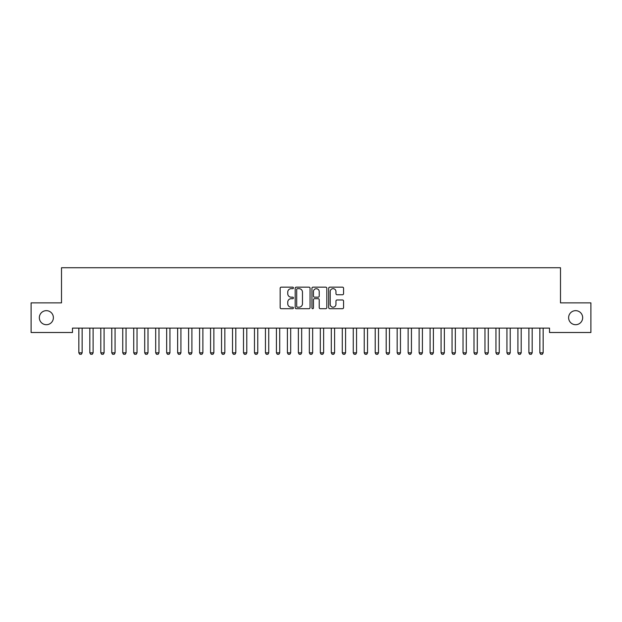 <?xml version="1.0" encoding="UTF-8"?>
<svg xmlns="http://www.w3.org/2000/svg" width="622" height="622" viewBox="0 0 622 622"><rect width="100%" height="100%" fill="white"/><g stroke="black" fill="none" stroke-linecap="round" stroke-linejoin="round"><path stroke-width="0.93" d="M293.436 287.908A0.754 0.754 0 0 0 292.682 287.154L281.237 287.154A1.081 1.081 0 0 0 280.157 288.227L280.157 307.626A1.081 1.081 0 0 0 281.237 308.699L292.682 308.699A0.754 0.754 0 0 0 293.436 307.944A0.754 0.754 0 0 0 292.682 307.19L291.205 307.19A3.444 3.444 0 0 1 287.753 303.746L287.753 302.129A3.444 3.444 0 0 1 291.205 298.684L292.682 298.684A0.754 0.754 0 0 0 293.436 297.93A0.754 0.754 0 0 0 292.682 297.176L291.205 297.176A3.444 3.444 0 0 1 287.753 293.724L287.753 292.107A3.444 3.444 0 0 1 291.205 288.662L292.682 288.662A0.754 0.754 0 0 0 293.436 287.908M568.617 317.687A7.029 7.029 0 0 0 575.645 324.707A7.029 7.029 0 0 0 582.666 317.687A7.029 7.029 0 0 0 575.645 310.658A7.029 7.029 0 0 0 568.617 317.687M39.334 317.687A7.029 7.029 0 0 0 46.355 324.707A7.029 7.029 0 0 0 53.383 317.687A7.029 7.029 0 0 0 46.355 310.658A7.029 7.029 0 0 0 39.334 317.687M342.489 294.75A1.081 1.081 0 0 0 343.562 293.67L343.562 288.227A1.081 1.081 0 0 0 342.489 287.154L329.777 287.154A1.081 1.081 0 0 0 328.696 288.227L328.696 307.626A1.081 1.081 0 0 0 329.777 308.699L342.489 308.699A1.081 1.081 0 0 0 343.562 307.626L343.562 301.048A1.081 1.081 0 0 0 342.489 299.975L337.046 299.975A1.081 1.081 0 0 0 335.966 301.048L335.966 304.313A2.885 2.885 0 0 1 333.089 307.19A2.885 2.885 0 0 1 330.204 304.313L330.204 291.547A2.885 2.885 0 0 1 333.089 288.662A2.885 2.885 0 0 1 335.966 291.547L335.966 293.67A1.081 1.081 0 0 0 337.046 294.75L342.489 294.75M549.521 328.113L72.479 328.113L72.479 332.506L31.1 332.506L31.1 302.867L61.508 302.867L61.508 267.74L560.492 267.74L560.492 302.867L590.9 302.867L590.9 332.506L549.521 332.506L549.521 328.113M310.059 288.227A1.081 1.081 0 0 0 308.978 287.154L296.266 287.154A1.081 1.081 0 0 0 295.186 288.227L295.186 307.626A1.081 1.081 0 0 0 296.266 308.699L308.978 308.699A1.081 1.081 0 0 0 310.059 307.626L310.059 288.227M313.022 287.154L325.734 287.154A1.081 1.081 0 0 1 326.814 288.227L326.814 307.626A1.081 1.081 0 0 1 325.734 308.699L320.291 308.699A1.081 1.081 0 0 1 319.218 307.626L319.218 299.757A1.081 1.081 0 0 0 318.137 298.684L314.53 298.684A1.081 1.081 0 0 0 313.449 299.757L313.449 307.944A0.754 0.754 0 0 1 312.695 308.699A0.754 0.754 0 0 1 311.941 307.944L311.941 288.227A1.081 1.081 0 0 1 313.022 287.154M297.448 288.662A0.754 0.754 0 0 0 296.694 289.417L296.694 306.436A0.754 0.754 0 0 0 297.448 307.19L299.011 307.19A3.444 3.444 0 0 0 302.463 303.746L302.463 292.107A3.444 3.444 0 0 0 299.011 288.662L297.448 288.662M319.218 291.594A2.885 2.885 0 0 0 316.334 288.717A2.885 2.885 0 0 0 313.449 291.594L313.449 296.095A1.081 1.081 0 0 0 314.53 297.176L318.137 297.176A1.081 1.081 0 0 0 319.218 296.095L319.218 291.594M78.722 328.113L78.8 328.354A1.096 1.096 0 0 1 78.846 328.68L78.846 352.829L82.143 352.829L82.143 328.68A1.096 1.096 0 0 1 82.19 328.354L82.267 328.113M82.143 352.829L81.319 354.26L79.67 354.26L78.846 352.829M89.7 328.113L89.77 328.354A1.096 1.096 0 0 1 89.825 328.68L89.825 352.829L93.113 352.829L93.113 328.68A1.096 1.096 0 0 1 93.168 328.354L93.246 328.113M93.113 352.829L92.297 354.26L90.649 354.26L89.825 352.829M100.671 328.113L100.748 328.354A1.096 1.096 0 0 1 100.803 328.68L100.803 352.829L104.092 352.829L104.092 328.68A1.096 1.096 0 0 1 104.146 328.354L104.224 328.113M104.092 352.829L103.268 354.26L101.627 354.26L100.803 352.829M111.649 328.113L111.727 328.354A1.096 1.096 0 0 1 111.773 328.68L111.773 352.829L115.07 352.829L115.07 328.68A1.096 1.096 0 0 1 115.124 328.354L115.194 328.113M115.07 352.829L114.246 354.26L112.598 354.26L111.773 352.829M122.627 328.113L122.705 328.354A1.096 1.096 0 0 1 122.752 328.68L122.752 352.829L126.048 352.829L126.048 328.68A1.096 1.096 0 0 1 126.095 328.354L126.173 328.113M126.048 352.829L125.224 354.26L123.576 354.26L122.752 352.829M133.606 328.113L133.676 328.354A1.096 1.096 0 0 1 133.73 328.68L133.73 352.829L137.027 352.829L137.027 328.68A1.096 1.096 0 0 1 137.073 328.354L137.151 328.113M137.027 352.829L136.202 354.26L134.554 354.26L133.73 352.829M144.576 328.113L144.654 328.354A1.096 1.096 0 0 1 144.708 328.68L144.708 352.829L147.997 352.829L147.997 328.68A1.096 1.096 0 0 1 148.052 328.354L148.129 328.113M147.997 352.829L147.173 354.26L145.532 354.26L144.708 352.829M155.554 328.113L155.632 328.354A1.096 1.096 0 0 1 155.687 328.68L155.687 352.829L158.975 352.829L158.975 328.68A1.096 1.096 0 0 1 159.03 328.354L159.1 328.113M158.975 352.829L158.151 354.26L156.503 354.26L155.687 352.829M166.533 328.113L166.61 328.354A1.096 1.096 0 0 1 166.657 328.68L166.657 352.829L169.954 352.829L169.954 328.68A1.096 1.096 0 0 1 170 328.354L170.078 328.113M169.954 352.829L169.13 354.26L167.481 354.26L166.657 352.829M177.511 328.113L177.581 328.354A1.096 1.096 0 0 1 177.635 328.68L177.635 352.829L180.932 352.829L180.932 328.68A1.096 1.096 0 0 1 180.979 328.354L181.056 328.113M180.932 352.829L180.108 354.26L178.46 354.26L177.635 352.829M188.482 328.113L188.559 328.354A1.096 1.096 0 0 1 188.614 328.68L188.614 352.829L191.903 352.829L191.903 328.68A1.096 1.096 0 0 1 191.957 328.354L192.035 328.113M191.903 352.829L191.078 354.26L189.438 354.26L188.614 352.829M199.46 328.113L199.538 328.354A1.096 1.096 0 0 1 199.592 328.68L199.592 352.829L202.881 352.829L202.881 328.68A1.096 1.096 0 0 1 202.935 328.354L203.005 328.113M202.881 352.829L202.057 354.26L200.408 354.26L199.592 352.829M210.438 328.113L210.516 328.354A1.096 1.096 0 0 1 210.563 328.68L210.563 352.829L213.859 352.829L213.859 328.68A1.096 1.096 0 0 1 213.914 328.354L213.984 328.113M213.859 352.829L213.035 354.26L211.387 354.26L210.563 352.829M221.416 328.113L221.486 328.354A1.096 1.096 0 0 1 221.541 328.68L221.541 352.829L224.837 352.829L224.837 328.68A1.096 1.096 0 0 1 224.884 328.354L224.962 328.113M224.837 352.829L224.013 354.26L222.365 354.26L221.541 352.829M232.395 328.113L232.465 328.354A1.096 1.096 0 0 1 232.519 328.68L232.519 352.829L235.808 352.829L235.808 328.68A1.096 1.096 0 0 1 235.862 328.354L235.94 328.113M235.808 352.829L234.992 354.26L233.343 354.26L232.519 352.829M243.365 328.113L243.443 328.354A1.096 1.096 0 0 1 243.497 328.68L243.497 352.829L246.786 352.829L246.786 328.68A1.096 1.096 0 0 1 246.841 328.354L246.918 328.113M246.786 352.829L245.962 354.26L244.322 354.26L243.497 352.829M254.344 328.113L254.421 328.354A1.096 1.096 0 0 1 254.468 328.68L254.468 352.829L257.765 352.829L257.765 328.68A1.096 1.096 0 0 1 257.819 328.354L257.889 328.113M257.765 352.829L256.94 354.26L255.292 354.26L254.468 352.829M265.322 328.113L265.4 328.354A1.096 1.096 0 0 1 265.446 328.68L265.446 352.829L268.743 352.829L268.743 328.68A1.096 1.096 0 0 1 268.79 328.354L268.867 328.113M268.743 352.829L267.919 354.26L266.27 354.26L265.446 352.829M276.3 328.113L276.37 328.354A1.096 1.096 0 0 1 276.425 328.68L276.425 352.829L279.713 352.829L279.713 328.68A1.096 1.096 0 0 1 279.768 328.354L279.846 328.113M279.713 352.829L278.897 354.26L277.249 354.26L276.425 352.829M287.271 328.113L287.348 328.354A1.096 1.096 0 0 1 287.403 328.68L287.403 352.829L290.692 352.829L290.692 328.68A1.096 1.096 0 0 1 290.746 328.354L290.824 328.113M290.692 352.829L289.868 354.26L288.227 354.26L287.403 352.829M298.249 328.113L298.327 328.354A1.096 1.096 0 0 1 298.373 328.68L298.373 352.829L301.67 352.829L301.67 328.68A1.096 1.096 0 0 1 301.724 328.354L301.794 328.113M301.67 352.829L300.846 354.26L299.198 354.26L298.373 352.829M309.227 328.113L309.305 328.354A1.096 1.096 0 0 1 309.352 328.68L309.352 352.829L312.648 352.829L312.648 328.68A1.096 1.096 0 0 1 312.695 328.354L312.773 328.113M312.648 352.829L311.824 354.26L310.176 354.26L309.352 352.829M320.206 328.113L320.276 328.354A1.096 1.096 0 0 1 320.33 328.68L320.33 352.829L323.627 352.829L323.627 328.68A1.096 1.096 0 0 1 323.673 328.354L323.751 328.113M323.627 352.829L322.802 354.26L321.154 354.26L320.33 352.829M331.176 328.113L331.254 328.354A1.096 1.096 0 0 1 331.308 328.68L331.308 352.829L334.597 352.829L334.597 328.68A1.096 1.096 0 0 1 334.652 328.354L334.729 328.113M334.597 352.829L333.773 354.26L332.132 354.26L331.308 352.829M342.154 328.113L342.232 328.354A1.096 1.096 0 0 1 342.287 328.68L342.287 352.829L345.575 352.829L345.575 328.68A1.096 1.096 0 0 1 345.63 328.354L345.7 328.113M345.575 352.829L344.751 354.26L343.103 354.26L342.287 352.829M353.133 328.113L353.21 328.354A1.096 1.096 0 0 1 353.257 328.68L353.257 352.829L356.554 352.829L356.554 328.68A1.096 1.096 0 0 1 356.6 328.354L356.678 328.113M356.554 352.829L355.73 354.26L354.081 354.26L353.257 352.829M364.111 328.113L364.181 328.354A1.096 1.096 0 0 1 364.235 328.68L364.235 352.829L367.532 352.829L367.532 328.68A1.096 1.096 0 0 1 367.579 328.354L367.656 328.113M367.532 352.829L366.708 354.26L365.06 354.26L364.235 352.829M375.082 328.113L375.159 328.354A1.096 1.096 0 0 1 375.214 328.68L375.214 352.829L378.503 352.829L378.503 328.68A1.096 1.096 0 0 1 378.557 328.354L378.635 328.113M378.503 352.829L377.678 354.26L376.038 354.26L375.214 352.829M386.06 328.113L386.138 328.354A1.096 1.096 0 0 1 386.192 328.68L386.192 352.829L389.481 352.829L389.481 328.68A1.096 1.096 0 0 1 389.535 328.354L389.605 328.113M389.481 352.829L388.657 354.26L387.008 354.26L386.192 352.829M397.038 328.113L397.116 328.354A1.096 1.096 0 0 1 397.163 328.68L397.163 352.829L400.459 352.829L400.459 328.68A1.096 1.096 0 0 1 400.514 328.354L400.584 328.113M400.459 352.829L399.635 354.26L397.987 354.26L397.163 352.829M408.016 328.113L408.086 328.354A1.096 1.096 0 0 1 408.141 328.68L408.141 352.829L411.437 352.829L411.437 328.68A1.096 1.096 0 0 1 411.484 328.354L411.562 328.113M411.437 352.829L410.613 354.26L408.965 354.26L408.141 352.829M418.995 328.113L419.065 328.354A1.096 1.096 0 0 1 419.119 328.68L419.119 352.829L422.408 352.829L422.408 328.68A1.096 1.096 0 0 1 422.462 328.354L422.54 328.113M422.408 352.829L421.592 354.26L419.943 354.26L419.119 352.829M429.965 328.113L430.043 328.354A1.096 1.096 0 0 1 430.097 328.68L430.097 352.829L433.386 352.829L433.386 328.68A1.096 1.096 0 0 1 433.441 328.354L433.518 328.113M433.386 352.829L432.562 354.26L430.922 354.26L430.097 352.829M440.944 328.113L441.021 328.354A1.096 1.096 0 0 1 441.068 328.68L441.068 352.829L444.365 352.829L444.365 328.68A1.096 1.096 0 0 1 444.419 328.354L444.489 328.113M444.365 352.829L443.54 354.26L441.892 354.26L441.068 352.829M451.922 328.113L452 328.354A1.096 1.096 0 0 1 452.046 328.68L452.046 352.829L455.343 352.829L455.343 328.68A1.096 1.096 0 0 1 455.39 328.354L455.467 328.113M455.343 352.829L454.519 354.26L452.87 354.26L452.046 352.829M462.9 328.113L462.97 328.354A1.096 1.096 0 0 1 463.025 328.68L463.025 352.829L466.313 352.829L466.313 328.68A1.096 1.096 0 0 1 466.368 328.354L466.446 328.113M466.313 352.829L465.497 354.26L463.849 354.26L463.025 352.829M473.871 328.113L473.948 328.354A1.096 1.096 0 0 1 474.003 328.68L474.003 352.829L477.292 352.829L477.292 328.68A1.096 1.096 0 0 1 477.346 328.354L477.424 328.113M477.292 352.829L476.468 354.26L474.827 354.26L474.003 352.829M484.849 328.113L484.927 328.354A1.096 1.096 0 0 1 484.973 328.68L484.973 352.829L488.27 352.829L488.27 328.68A1.096 1.096 0 0 1 488.324 328.354L488.394 328.113M488.27 352.829L487.446 354.26L485.798 354.26L484.973 352.829M495.827 328.113L495.905 328.354A1.096 1.096 0 0 1 495.952 328.68L495.952 352.829L499.248 352.829L499.248 328.68A1.096 1.096 0 0 1 499.295 328.354L499.373 328.113M499.248 352.829L498.424 354.26L496.776 354.26L495.952 352.829M506.806 328.113L506.876 328.354A1.096 1.096 0 0 1 506.93 328.68L506.93 352.829L510.227 352.829L510.227 328.68A1.096 1.096 0 0 1 510.273 328.354L510.351 328.113M510.227 352.829L509.402 354.26L507.754 354.26L506.93 352.829M517.776 328.113L517.854 328.354A1.096 1.096 0 0 1 517.908 328.68L517.908 352.829L521.197 352.829L521.197 328.68A1.096 1.096 0 0 1 521.252 328.354L521.329 328.113M521.197 352.829L520.373 354.26L518.732 354.26L517.908 352.829M528.754 328.113L528.832 328.354A1.096 1.096 0 0 1 528.887 328.68L528.887 352.829L532.175 352.829L532.175 328.68A1.096 1.096 0 0 1 532.23 328.354L532.3 328.113M532.175 352.829L531.351 354.26L529.703 354.26L528.887 352.829M539.733 328.113L539.81 328.354A1.096 1.096 0 0 1 539.857 328.68L539.857 352.829L543.154 352.829L543.154 328.68A1.096 1.096 0 0 1 543.2 328.354L543.278 328.113M543.154 352.829L542.33 354.26L540.681 354.26L539.857 352.829"/></g></svg>
